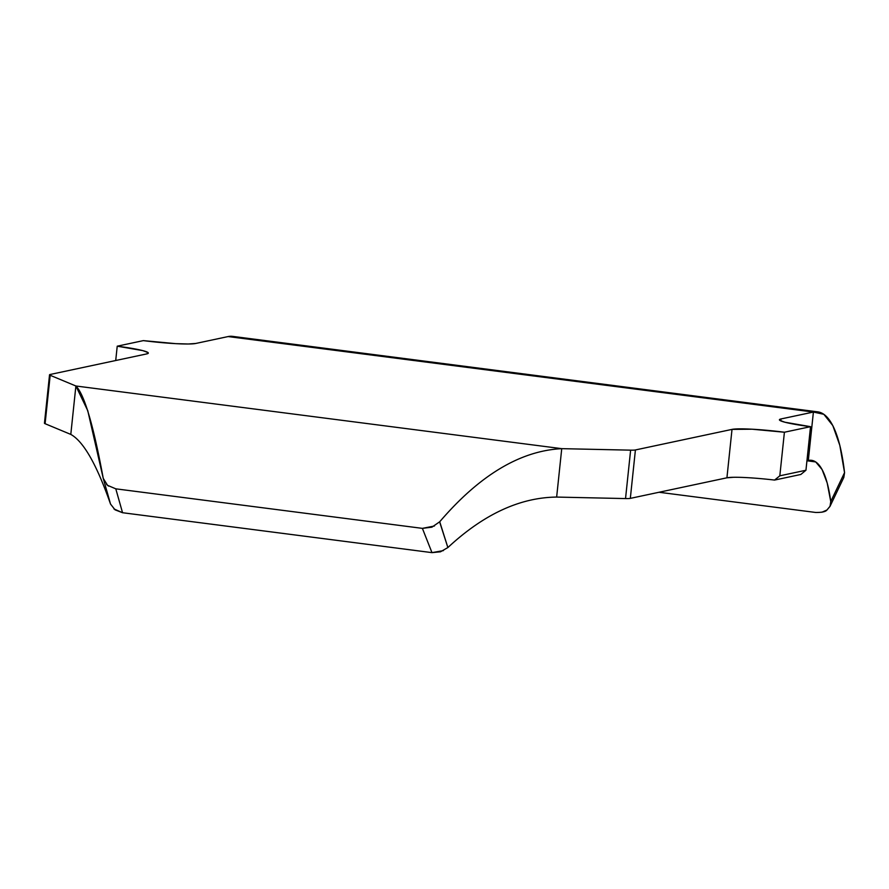 <?xml version="1.0" encoding="UTF-8"?>
<svg xmlns="http://www.w3.org/2000/svg" width="889" height="889" viewBox="0 0 889 889"><rect width="100%" height="100%" fill="white"/><g stroke="black" fill="none" stroke-linecap="round" stroke-linejoin="round"><path stroke-width="1.33" d="M44.45 423.22L49.54 374.802A17.102 1.5 -174 0 0 50.184 375.291L75.887 385.993L50.184 375.291L45.095 423.709L70.798 434.41L45.095 423.709A17.102 1.5 6 0 1 44.45 423.22A17.102 1.5 6 0 0 45.095 423.709L50.184 375.291A17.102 1.5 -174 0 1 50.162 374.48L146.763 353.9L148.018 352.566L142.84 350.633L117.226 346.188L143.34 340.62L175.655 343.643L188.246 343.999L195.736 343.465L228.151 336.564L813.402 412.052L808.312 460.469L806.945 460.758L815.702 461.936L822.092 469.559L827.192 482.971L830.748 501.552L844.55 472.637L839.827 445.378L832.815 425.598L823.847 414.307L813.402 412.052L780.986 418.952L813.402 412.052L808.312 460.469A134.406 34.782 -82.7 0 1 811.513 460.324A134.406 34.782 -82.7 0 1 830.748 501.552L830.07 506.219L826.948 510.008L821.869 512.242M774.563 480.071A42.761 3.745 6 0 0 726.924 477.804L732.014 429.387L726.924 477.804L630.323 498.373L635.413 449.956L732.014 429.387A42.761 3.745 -174 0 1 784.409 432.232L779.82 475.815L774.563 480.071L800.833 474.47L805.945 470.248L779.82 475.815L774.563 480.071L800.833 474.47L805.945 470.248L810.524 426.676L784.409 432.232L779.82 475.815L805.945 470.248L810.524 426.676A42.761 3.745 -174 0 1 779.42 419.764A42.761 3.745 -174 0 1 780.986 418.952L780.786 420.886L780.986 418.952L779.731 420.286L784.909 422.219L810.524 426.676L784.409 432.232L752.094 429.209L732.014 429.387L635.413 449.956A17.102 1.5 -174 0 1 630.623 450.156L625.534 498.573A17.102 1.5 6 0 0 630.323 498.373L726.924 477.804L733.669 477.282M556.647 497.073L625.534 498.573L556.647 497.073L561.737 448.656L630.623 450.156L561.737 448.656L75.887 385.993L70.798 434.41L75.887 385.993L87.767 410.685L103.246 478.371L107.536 485.327L115.792 488.828L122.549 512.72L431.976 552.636L422.386 528.366L115.792 488.828L422.386 528.366L431.898 527.177L439.722 521.765L447.878 547.557C483.616 514.32 519.865 497.496 556.647 497.073L561.737 448.656C520.332 450.767 479.66 475.137 439.722 521.765C479.66 475.137 520.332 450.767 561.737 448.656L75.887 385.993C84.266 394.194 93.389 424.986 103.246 478.371L110.514 504.041C96.768 464.669 83.533 441.455 70.798 434.41C83.533 441.455 96.768 464.669 110.514 504.041L115.059 509.83L122.549 512.72L431.976 552.636L440.488 551.802L447.878 547.546C483.616 514.32 519.865 497.496 556.647 497.073M49.54 374.802A17.102 1.5 -174 0 1 50.162 374.48L146.763 353.9A42.761 3.745 -174 0 0 148.33 353.089A42.761 3.745 -174 0 0 117.226 346.188L143.34 340.62A42.761 3.745 -174 0 0 195.736 343.465L228.151 336.564L236.685 337.664M815.669 512.464L659.027 492.262L815.669 512.464C821.936 512.52 825.692 511.708 826.948 510.008L829.993 506.397L830.748 501.552L844.55 472.637L843.828 477.404M817.758 411.851L232.518 336.364A183.278 47.439 97.3 0 0 228.151 336.564L813.402 412.052A183.278 47.439 -82.7 0 1 817.758 411.851A183.278 47.439 -82.7 0 1 844.55 472.637L843.739 477.593L829.993 506.397M106.658 490.328L110.525 504.085M630.323 498.373L635.413 449.956A17.102 1.5 -174 0 1 630.623 450.156L625.534 498.573A17.102 1.5 6 0 0 630.323 498.373M447.878 547.557L439.622 521.876M434.454 525.999L422.386 528.366L431.976 552.636L443.422 550.602M113.925 508.919L122.549 512.72L115.792 488.828M108.536 486.094L106.558 484.427M115.714 360.512L117.226 346.188L115.714 360.512"/></g></svg>
